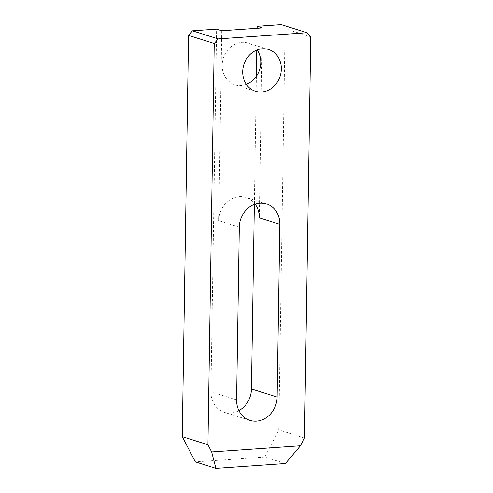 <?xml version="1.0" encoding="UTF-8"?>
<svg xmlns="http://www.w3.org/2000/svg" width="493" height="493" viewBox="0 0 493 493"><rect width="100%" height="100%" fill="white"/><g stroke="black" fill="none" stroke-linecap="round" stroke-linejoin="round"><path stroke-width="0.37" stroke-dasharray="2.46 1.85" d="M236.591 399.885L210.918 391.793A22.961 19.985 107.5 0 0 224.284 412.284A22.961 19.985 107.5 0 0 230.829 413.048A22.961 19.985 107.5 0 0 238.92 410.62M246.321 84.328A21.871 19.036 -72.5 0 1 241.132 85.48A21.871 19.036 -72.5 0 1 234.902 84.753A21.871 19.036 -72.5 0 1 222.485 61.674A21.871 19.036 -72.5 0 1 241.81 42.312A21.871 19.036 -72.5 0 1 248.047 43.039A21.871 19.036 -72.5 0 1 257.167 49.935M210.918 391.793L216.612 29.149M257.118 28.304L256.779 50.089M256.366 76.286L254.351 204.379M285.385 463.512L264.846 457.042L278.767 429.927L285.071 28.699L281.281 24.65M264.846 457.042L195.351 461.873M221.745 30.769L218.763 220.722A22.961 19.985 -72.5 0 1 245.933 197.416A22.961 19.985 -72.5 0 1 255.115 204.102M304.446 438.024L278.767 429.927M310.75 36.79L285.071 28.699M262.288 27.947L259.3 217.906M239.302 227.199L218.763 220.722M249.957 420.375L224.284 412.284M268.586 49.51L248.047 43.039M255.442 91.223L234.902 84.753M266.479 203.886L245.933 197.416"/><path stroke-width="0.74" d="M277.128 397.068L279.845 224.377A22.961 19.985 107.5 0 0 266.479 203.886A22.961 19.985 107.5 0 0 239.302 227.199L236.591 399.885A22.961 19.985 107.5 0 0 249.957 420.375A22.961 19.985 107.5 0 0 256.502 421.139A22.961 19.985 107.5 0 0 277.128 397.068L251.455 388.971A22.961 19.985 107.5 0 1 238.92 410.62M257.167 49.935A21.871 19.036 -72.5 0 1 246.321 84.328M261.678 91.957A21.871 19.036 107.5 0 0 281.004 72.588A21.871 19.036 107.5 0 0 268.586 49.51A21.871 19.036 107.5 0 0 262.356 48.782A21.871 19.036 107.5 0 0 243.031 68.151A21.871 19.036 107.5 0 0 255.442 91.223A21.871 19.036 107.5 0 0 261.678 91.957M211.67 451.945L207.929 444.735L214.233 43.507L218.159 38.922L306.954 32.741L310.75 36.79L304.446 438.024L300.465 445.771L211.67 451.945L215.891 468.35L195.351 461.873L182.25 436.644L188.554 35.416L192.48 30.831L216.612 29.149L221.745 30.769L262.288 27.947L257.149 26.326L257.118 28.304M256.779 50.089L256.366 76.286M254.351 204.379L251.455 388.971M257.149 26.326L281.281 24.65L306.954 32.741M218.159 38.922L192.48 30.831M255.115 204.102A22.961 19.985 -72.5 0 1 259.3 217.906L279.845 224.377M300.465 445.771L285.385 463.512L215.891 468.35M214.233 43.507L188.554 35.416M207.929 444.735L182.25 436.644"/></g></svg>

